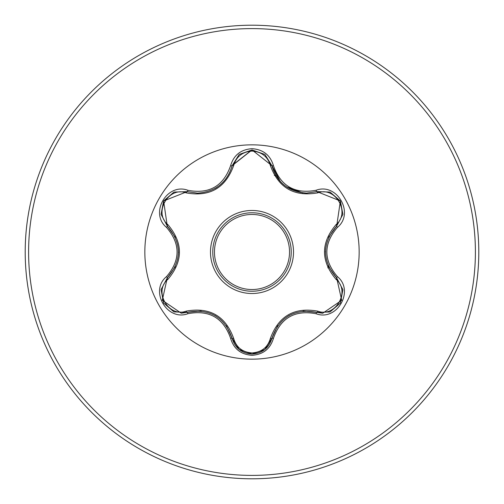 <?xml version="1.0" encoding="UTF-8"?>
<svg xmlns="http://www.w3.org/2000/svg" width="504" height="504" viewBox="0 0 504 504"><rect width="100%" height="100%" fill="white"/><g stroke="black" fill="none" stroke-linecap="round" stroke-linejoin="round"><path stroke-width="0.76" d="M252 212.764A39.236 39.236 0 0 1 291.236 252A39.236 39.236 0 0 1 252 291.236A39.236 39.236 0 0 1 212.764 252A39.236 39.236 0 0 1 252 212.764A39.236 39.236 0 0 0 212.764 252A39.236 39.236 0 0 0 252 291.236M186.222 192.881C168.569 186.102 153.197 212.751 167.876 224.614C183.28 242.909 183.28 261.166 167.876 279.386C153.185 291.299 168.613 317.917 186.222 311.119C209.796 306.904 225.622 316.039 233.692 338.524C236.307 347.388 242.405 352.189 252 352.939C261.608 352.214 267.725 347.414 270.346 338.543C278.492 316.058 294.298 306.93 317.778 311.163C335.437 317.929 350.778 291.262 336.086 279.411C320.651 261.097 320.651 242.827 336.086 224.589C350.79 212.694 335.393 186.058 317.778 192.837C294.229 197.032 278.422 187.904 270.346 165.457C267.719 156.587 261.608 151.786 252 151.061C242.405 151.811 236.307 156.612 233.692 165.476C225.553 187.998 209.727 197.133 186.222 192.881A1.701 0.529 106.7 0 1 187.142 191.646L197.398 193.145L187.142 191.646L163.611 200.97L167.265 226.031C182.026 243.338 182.026 260.644 167.265 277.969L162.282 300.264L181.282 313.217L187.142 312.354C209.538 308.202 224.545 316.865 232.161 338.348C235.04 348.062 241.662 353.304 252.025 354.06C262.37 353.304 268.991 348.075 271.883 338.367C279.481 316.934 294.475 308.278 316.858 312.404L322.699 313.255L341.699 300.302L336.697 277.994C321.899 260.675 321.899 243.344 336.697 226.006L340.389 200.97L316.858 191.596L306.634 193.095C288.666 191.86 277.08 182.706 271.883 165.633C276.929 182.568 288.508 191.722 306.634 193.095L316.858 191.596A1.701 0.397 -106.6 0 1 316.052 190.273C336.968 182.341 354.778 213.28 337.447 227.367C323.341 243.797 323.341 260.221 337.447 276.633C354.784 290.758 336.93 321.672 316.052 313.727C294.802 309.746 280.596 317.948 273.433 338.335C270.314 348.856 263.17 354.52 252 355.32C240.836 354.495 233.705 348.825 230.612 338.31C223.429 317.885 209.21 309.67 187.948 313.683C167.038 321.64 149.197 290.714 166.515 276.608C180.589 260.19 180.589 243.785 166.515 227.392C149.19 213.249 167.082 182.353 187.948 190.317C209.229 194.317 223.448 186.108 230.612 165.69C233.711 155.169 240.843 149.505 252 148.68C263.176 149.48 270.32 155.144 273.433 165.665C280.608 186.058 294.821 194.261 316.052 190.273M264.707 349.637L252.025 354.06M252 359.163A107.163 107.163 0 0 1 144.837 252A107.163 107.163 0 0 1 252 144.837A107.163 107.163 0 0 1 359.163 252A107.163 107.163 0 0 1 252 359.163M252 478.8A226.8 226.8 0 0 0 478.8 252A226.8 226.8 0 0 0 252 25.2A226.8 226.8 0 0 0 25.2 252A226.8 226.8 0 0 0 252 478.8A226.8 226.8 0 0 1 25.2 252A226.8 226.8 0 0 1 252 25.2M327.839 267.889L328.28 265.854M276.142 175.965L274.296 175.361M270.346 165.457A1.701 0.529 166.6 0 1 271.883 165.633L252.025 149.94L232.161 165.652C227.002 182.725 215.416 191.892 197.398 193.145M232.237 165.344L251.906 149.94M336.086 224.589A1.701 0.529 -133.3 0 1 336.697 226.006L328.646 237.302M328.564 266.509L336.697 277.994A1.701 0.397 -46.7 0 1 337.447 276.633M316.052 313.727A1.701 0.397 -73.4 0 1 316.858 312.404L303.08 311.088M277.679 325.71L271.883 338.367A1.701 0.529 13.4 0 1 270.346 338.543M264.751 349.606L252 354.06L239.098 349.448M230.612 338.31A1.701 0.397 -13.3 0 1 232.161 338.348L226.409 325.729M201.153 311.05L187.142 312.354A1.701 0.529 73.3 0 1 186.222 311.119M166.515 276.608A1.701 0.397 46.6 0 1 167.265 277.969L175.291 266.698M175.329 237.384L167.265 226.031A1.701 0.529 133.4 0 1 167.876 224.614M336.086 279.411A1.701 0.529 133.3 0 0 336.697 277.994L342.846 289.567M329.881 311.951L316.858 312.404A1.701 0.529 106.6 0 0 317.778 311.163M317.778 192.837A1.701 0.529 73.4 0 0 316.858 191.596L329.95 192.074M239.053 349.411L232.161 338.348A1.701 0.529 166.7 0 0 233.692 338.524M233.692 165.476A1.701 0.529 13.3 0 0 232.161 165.652A1.701 0.397 -166.7 0 1 230.612 165.69M161.141 289.472L167.265 277.969A1.701 0.529 -133.4 0 0 167.876 279.386M342.833 214.509L336.697 226.006A1.701 0.397 46.7 0 0 337.447 227.367M273.433 338.335A1.701 0.397 -166.6 0 0 271.883 338.367L264.921 349.467M280.3 181.503L271.883 165.633A1.701 0.397 -13.4 0 0 273.433 165.665M187.948 313.683A1.701 0.397 -106.7 0 0 187.142 312.354L174.044 311.894M174.113 192.081L187.142 191.646A1.701 0.397 -73.3 0 0 187.948 190.317M166.515 227.392A1.701 0.397 -46.6 0 0 167.265 226.031L161.129 214.452M252 293.517A41.517 41.517 0 0 1 210.483 252A41.517 41.517 0 0 1 252 210.483A41.517 41.517 0 0 1 293.517 252A41.517 41.517 0 0 1 252 293.517M252 289.535A37.535 37.535 0 0 0 289.535 252A37.535 37.535 0 0 0 252 214.465A37.535 37.535 0 0 0 214.465 252A37.535 37.535 0 0 0 252 289.535M252 475.398A223.398 223.398 0 0 0 475.398 252A223.398 223.398 0 0 0 252 28.602A223.398 223.398 0 0 0 28.602 252A223.398 223.398 0 0 0 252 475.398M325.483 251.987L325.489 251.401M288.786 315.687L289.264 315.416M302.652 192.868L286.411 186.814M215.271 315.643L215.775 315.945M217.444 186.99L215.227 188.376M178.454 252.013L178.447 252.567M342.877 289.781L340.376 303.049L330.139 311.85M330.151 192.156L340.389 200.97L342.877 214.238M252 354.06L239.268 349.581M264.978 154.577L271.883 165.633L272.324 167.315M239.28 154.407L252.025 149.94L264.764 154.4M231.746 167.227L232.161 165.652L239.11 154.545M173.842 311.812L163.605 303.011L161.097 289.75M161.097 214.238L163.611 200.97L173.855 192.181"/></g></svg>
